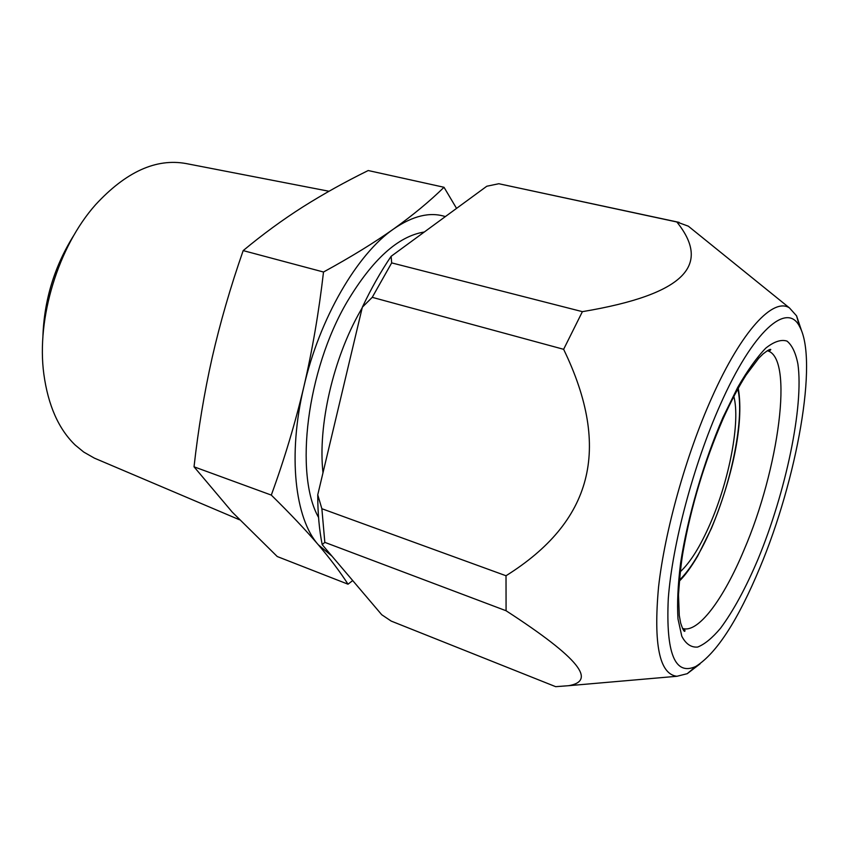 <?xml version="1.0" encoding="UTF-8"?>
<svg xmlns="http://www.w3.org/2000/svg" width="849" height="849" viewBox="0 0 849 849"><rect width="100%" height="100%" fill="white"/><g stroke="black" fill="none" stroke-linecap="round" stroke-linejoin="round"><path stroke-width="1.27" d="M352.706 580.567L348.016 584.197L277.262 556.541L232.276 512.138L194.028 466.812C198.252 429.085 204.291 392.694 212.154 357.662C220.167 322.641 230.504 286.951 243.175 250.604C262.723 234.356 282.6 219.806 302.828 206.944C323.267 194.05 345.065 181.919 368.211 170.532L444.016 187.279L456.55 208.387M194.028 466.812L271.309 495.094C284.394 459.182 295.25 423.035 303.878 386.656C312.358 350.202 318.895 311.986 323.511 272.02C350.849 257.067 374.25 242.697 393.692 228.922C413.06 215.062 429.838 201.181 444.016 187.279M348.016 584.197C340.47 572.364 330.558 559.226 318.301 544.771C305.767 530.137 290.103 513.581 271.309 495.094M243.175 250.604L323.511 272.02M331.938 556.116L318.301 544.771C294.932 518.728 287.514 455.117 303.878 386.656C319.542 318.258 357.333 253.819 393.692 228.922C412.879 215.763 430.093 211.656 445.332 216.601M391.124 256.313L486.795 186.239L498.819 183.734L676.833 221.982C710.677 264.06 687.287 294.104 582.393 311.657L563.63 349.31C612.129 449.418 591.849 521.965 506.015 575.749L506.078 610.749C580.461 658.994 596.231 681.047 568.543 685.705L555.671 686.671L391.198 621.086L381.742 614.74L322.206 544.655C319.224 529.829 317.738 513.21 317.749 494.818L362.343 307.2C371.225 288.469 380.819 271.5 391.124 256.313L391.676 262.893L582.393 311.657M705.275 239.885L688.316 226.174L676.833 221.982M801.711 331.174L796.574 315.86L789.485 307.943C773.492 297.139 741.782 330.303 711.759 397.788C686.056 455.075 664.831 530.912 658.548 587.052C653.348 644.508 659.482 674.244 676.94 676.282L687.255 673.681L700.064 663.854M679.158 222.385L498.819 183.734M391.676 262.893L372.233 297.341L563.63 349.31M317.749 494.818L321.867 508.721L506.015 575.749M321.867 508.721L324.827 542.362L506.078 610.749M372.233 297.341L362.343 307.2M324.827 542.362L322.206 544.655M720.016 405.302C693.474 464.849 672.259 544.771 668.28 598.736C665.786 653.412 674.955 675.995 695.777 666.465C716.535 653.39 737.951 620.364 759.993 567.397C796.808 479.621 818.51 360.422 799.609 326.6C787.341 301.437 753.18 330.07 720.016 405.302M680.208 571.833C690.311 562.473 700.276 546.501 710.125 523.897C729.291 480.152 740.615 421.306 733.812 396.377M74.479 234.271C54.474 265.875 43.936 300.376 42.864 337.764M239.514 519.779L94.377 458.131L83.733 452.061L75.274 445.12C58.623 429.106 48.138 405.44 43.84 374.122C36.274 318.502 58.252 246.571 95.608 204.673C125.97 171.774 156.163 158.073 186.164 163.57L328.998 191.258M424.298 232.01C398.245 236.128 372.562 259.327 347.241 301.607C306.659 370.376 294.242 474.347 318.555 517.455M362.205 307.794L360.602 310.596C333.158 358.352 317.728 425.901 322.991 472.755M722.998 417.368L737.739 387.314C747.64 370.228 757 357.164 765.809 348.111C774.076 341.563 781.144 339.229 787.023 341.107C792.096 345.256 795.725 352.887 797.901 363.998C803.95 406.597 785.707 492.388 757.998 559.258C745.815 587.954 733.334 610.94 720.546 628.228C712.3 638.024 704.649 644.306 697.613 647.065C691.097 647.585 685.822 643.966 681.789 636.23L677.99 618.91C677.014 603.597 677.873 585.035 680.569 563.216C687.488 517.529 703.577 462.132 722.998 417.368M767.305 350.743C794.282 357.27 778.618 469.72 744.074 549.844C723.656 598.97 697.974 633.916 682.479 628.387C684.75 629.703 685.493 630.68 684.697 631.327C683.944 631.645 682.596 628.918 680.675 623.124L679.274 615.376L678.5 594.778C679.794 575.834 681.322 561.391 683.116 551.426C691.203 505.993 704.521 461.792 723.072 418.812C730.809 401.673 738.481 387.08 746.091 375.046L758.73 358.225L763.092 353.906C767.793 350.244 770.361 348.801 770.786 349.555C770.139 350.743 768.982 351.146 767.305 350.743M679.359 580.217C690.237 569.562 700.913 552.179 711.377 528.078C732.061 480.704 744.541 417.347 737.802 388.948M789.485 307.943L688.316 226.174M676.94 676.282L568.543 685.705M695.777 666.465L687.244 673.671M799.609 326.6L796.574 315.86M679.285 581.162C684.772 575.855 690.895 567.525 697.623 556.169L711.409 528.407C731.169 480.736 744.573 424.882 738.259 388.12"/></g></svg>
